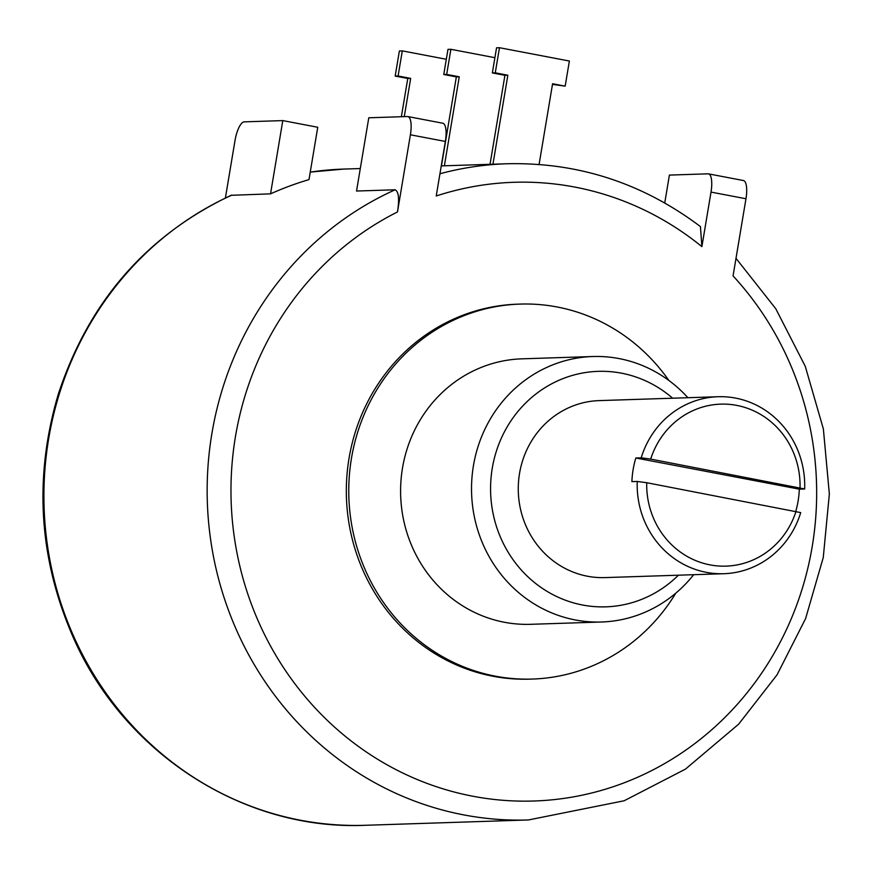 <?xml version="1.0" encoding="UTF-8"?>
<svg xmlns="http://www.w3.org/2000/svg" width="873" height="873" viewBox="0 0 873 873"><rect width="100%" height="100%" fill="white"/><g stroke="black" fill="none" stroke-linecap="round" stroke-linejoin="round"><path stroke-width="1.31" d="M733.058 275.912L745.968 198.749L711.015 192.093L701.892 246.623A309.522 292.826 88.1 0 0 436.227 195.989L445.35 141.448L410.397 134.791L397.488 211.953A309.522 292.826 88.1 0 0 275.028 653.964A309.522 292.826 88.1 0 0 704.587 735.841A309.522 292.826 88.1 0 0 733.058 275.912M668.849 380.453A187.586 177.47 88.1 0 0 520.144 304.088L517.7 304.164A187.586 177.47 88.1 0 0 349.036 458.336A187.586 177.47 88.1 0 0 529.922 679.139M520.144 304.088A187.586 177.47 88.1 0 0 351.47 458.26A187.586 177.47 88.1 0 0 532.344 679.063A187.586 177.47 88.1 0 0 675.8 593.16M521.923 358.836A132.816 125.647 88.1 0 0 402.508 467.993A132.816 125.647 88.1 0 0 530.566 624.315L601.519 622.002A132.816 125.647 88.1 0 0 693.675 574.696M687.891 397.706A132.816 125.647 88.1 0 0 592.854 356.522A132.816 125.647 88.1 0 0 473.439 465.669A132.816 125.647 88.1 0 0 601.497 622.002M672.625 398.208A117.8 111.449 88.1 0 0 492.274 468.179A117.8 111.449 88.1 0 0 549.041 592.527A117.8 111.449 88.1 0 0 678.408 575.198M795.838 511.142A88.544 83.764 88.1 0 0 798.097 501.113A88.544 83.764 88.1 0 0 799.308 489.153L804.655 488.978A88.544 83.764 88.1 0 0 718.064 396.724L599.151 400.609A88.544 83.764 88.1 0 0 519.544 473.373A88.544 83.764 88.1 0 0 604.913 577.599L723.837 573.714A88.544 83.764 88.1 0 0 800.705 512.615L646.729 482.714A81.036 76.671 88.1 0 0 710.033 564.886A81.036 76.671 88.1 0 0 796.067 511.185M799.308 489.153L635.85 457.998A88.544 83.764 88.1 0 0 633.111 469.663A88.544 83.764 88.1 0 0 631.899 481.623L637.235 481.449A88.544 83.764 88.1 0 0 723.826 573.714M635.85 457.998L641.197 457.823A88.544 83.764 88.1 0 1 718.064 396.724M637.235 481.449L646.729 482.714M800.028 487.56A81.036 76.671 88.1 0 0 736.725 405.388A81.036 76.671 88.1 0 0 650.68 459.089L804.655 488.978M650.68 459.089L641.197 457.823M711.015 192.093A18.759 5.947 -79.2 0 0 708.45 173.858A18.759 5.947 -79.2 0 0 708.025 173.825L669.405 175.091L664.746 202.94M742.988 180.493A18.759 5.947 100.8 0 1 743.403 180.525A18.759 5.947 100.8 0 1 745.968 198.749M439.948 173.76A328.281 310.581 88.1 0 1 507.027 163.753C578.09 162.116 642.561 183.057 700.441 226.587L701.892 246.623M410.397 134.791A18.759 5.947 -79.2 0 0 407.844 116.556A18.759 5.947 -79.2 0 0 407.418 116.524L368.788 117.79L356.533 191.034L395.153 189.779C398.71 191.58 399.485 198.979 397.488 211.953M270.543 193.85A328.281 310.581 -91.9 0 1 308.987 179.62L317.75 127.262L282.797 120.594L270.543 193.85L231.138 195.301C146.206 235.579 88.555 301.993 58.175 394.563C33.436 478.535 38.859 560.39 74.445 640.127C125.821 754.665 244.756 830.692 365.22 825.291L528.46 819.954A328.281 310.581 88.1 0 1 211.888 433.554A328.281 310.581 88.1 0 1 395.153 189.779M552.489 84.375L565.169 86.143L569.371 61.034L499.465 47.709L495.264 72.819L507.846 75.22L492.95 164.211M499.465 47.709L496.551 47.808L492.35 72.917L504.932 75.307L490.037 164.31M539.088 164.44L552.587 83.743L565.169 86.143M504.932 75.307L507.846 75.22M492.35 72.917L495.264 72.819M494.893 57.694L450.883 49.303L447.969 49.39L443.768 74.5L456.35 76.9L441.454 165.892M450.883 49.303L446.681 74.401L459.263 76.802L444.368 165.794M456.35 76.9L459.263 76.802M443.768 74.5L446.681 74.401M446.31 59.277L402.3 50.885L399.376 50.983L395.185 76.082L407.767 78.483L401.362 116.72M402.3 50.885L398.099 75.995L410.681 78.384L404.275 116.633M407.767 78.483L410.681 78.384M395.185 76.082L398.099 75.995M282.797 120.594L244.178 121.86A18.759 5.947 -79.2 0 0 235.012 140.509L225.398 197.953M442.371 123.191A18.759 5.947 100.8 0 1 442.797 123.224A18.759 5.947 100.8 0 1 445.35 141.448M365.176 825.291A328.281 310.581 -91.9 0 1 48.648 438.879A328.281 310.581 -91.9 0 1 231.912 195.105M310.242 172.112A328.281 310.581 -91.9 0 1 343.787 169.078L310.253 172.09M532.366 679.063L529.944 679.139M592.843 356.522L521.912 358.836M708.45 173.858L743.403 180.525M735.994 258.332L775.77 308.726L805.277 366.344L823.37 428.938L829.35 494.009L823.261 557.541L805.604 618.586L777.035 674.851L738.613 724.208L685.436 769.135L624.173 800.759L528.46 819.954M507.027 163.753L441.269 165.903M360.298 168.544L343.787 169.078M407.844 116.556L442.797 123.224"/></g></svg>
